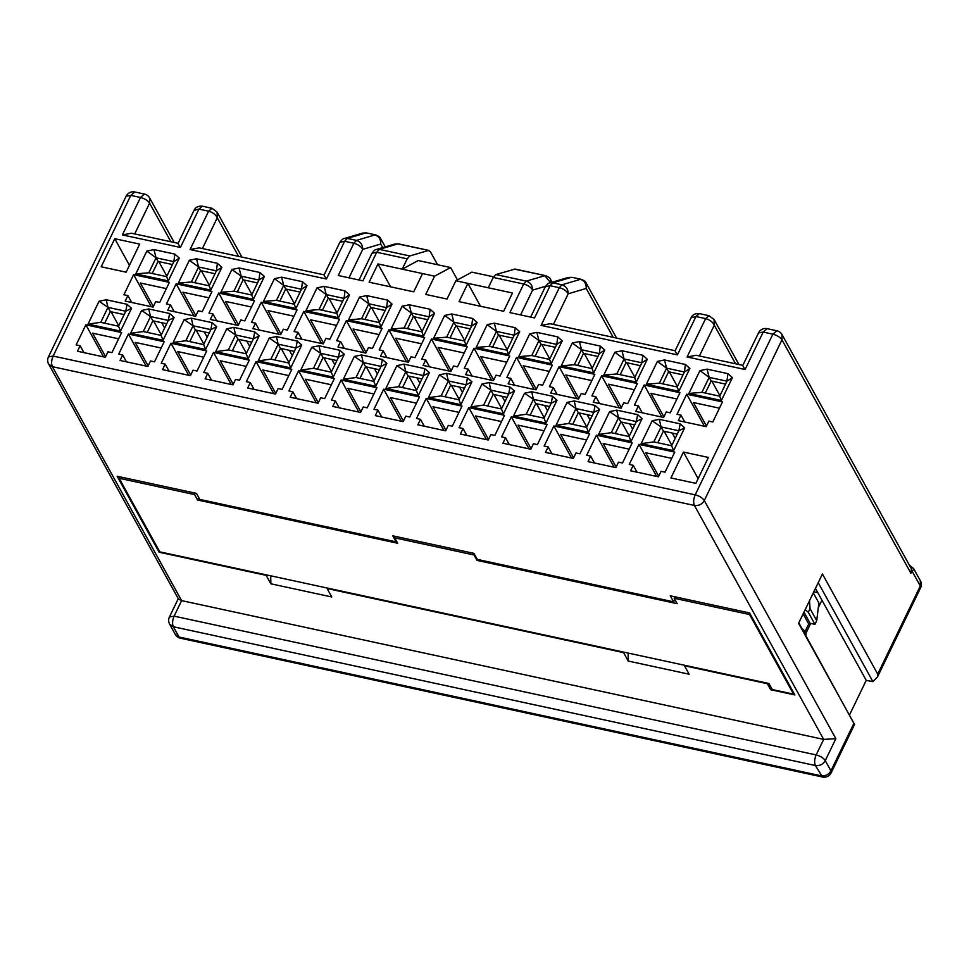 <?xml version="1.0" encoding="UTF-8"?>
<svg xmlns="http://www.w3.org/2000/svg" width="969" height="969" viewBox="0 0 969 969"><rect width="100%" height="100%" fill="white"/><g stroke="black" fill="none" stroke-linecap="round" stroke-linejoin="round"><path stroke-width="1.45" d="M175.28 634.38L179.023 637.008L173.354 626.749L169.623 624.133L175.28 634.38A7.8 7.8 0 0 0 180.464 638.232L179.023 637.008L821.07 775.781C825.37 776.29 828.652 774.655 830.93 770.852L831.184 772.79L854.549 724.437L798.589 623.297L822.427 573.987L877.708 674.085L877.539 676.883L872.912 681.643L866.238 680.359L821.93 600.162L818.308 607.684M798.807 622.837L853.883 723.383L830.93 770.852L825.273 760.604L835.859 738.693L823.674 739.395L181.615 600.623L178.478 599.084L48.644 364.053L52.387 366.682C51.151 363.738 51.405 360.202 53.138 356.071L130.815 195.387L126.127 196.21L48.45 356.895L53.138 356.071L695.197 494.844C699.448 495.983 702.477 497.884 704.293 500.525C702.016 504.328 698.734 505.963 694.434 505.455C693.198 502.511 693.453 498.974 695.197 494.844L772.874 334.172L776.847 330.768L767.182 328.673L763.197 332.076L758.509 332.9L742.823 365.361L696.19 355.284L687.094 356.967L745.1 369.504L763.197 332.076L772.874 334.172C777.114 335.31 780.154 337.2 781.971 339.853L782.031 334.62A7.8 7.8 0 0 0 776.847 330.768M396.478 541.029L396.079 541.853L199.796 499.423L196.465 493.391L117.164 476.251L159.134 552.221L159.534 551.409M180.464 638.232L822.511 777.017L815.413 765.534L173.354 626.749C172.119 623.806 172.373 620.269 174.117 616.139L181.615 600.623L52.387 366.682L694.434 505.455L823.674 739.395L816.164 754.924C820.416 756.062 823.456 757.952 825.273 760.604C822.996 764.396 819.701 766.043 815.413 765.534C814.178 762.591 814.432 759.054 816.164 754.924L174.117 616.139L169.43 616.974L178.26 598.697M396.079 541.853L392.748 535.821L473.974 553.372L477.305 559.404L669.724 600.998L673.6 601.834L670.269 595.802L749.558 612.941L794.859 694.943L770.682 689.722L767.351 683.69L684.477 665.776L689.141 674.218L628.227 661.052L623.564 652.609L327.098 588.534L331.761 596.977L270.848 583.798L266.184 575.368L159.134 552.221M134.715 233.917L149.589 203.163C147.772 200.51 144.732 198.621 140.481 197.482L130.815 195.387L134.788 191.983A7.8 7.8 0 0 0 126.127 196.21M804.222 632.636L806.051 633.036L810.69 623.418M711.888 381.132L719.943 395.703M669.337 371.926L677.392 386.51M626.798 362.733L634.84 377.316M584.246 353.54L592.301 368.111M541.707 344.346L549.75 358.918M499.156 335.153L507.211 349.724M456.605 325.947L464.66 340.531M414.066 316.754L422.121 331.337M371.515 307.561L379.569 322.132M328.976 298.367L337.03 312.939M286.424 289.162L294.479 303.745M243.885 279.968L251.928 294.552M201.334 270.775L209.389 285.346M158.795 261.582L166.838 276.153M877.539 676.883L920.55 587.917L920.296 585.991L877.708 674.085M872.912 681.643L818.224 582.672M815.45 588.425L821.93 600.162M849.595 714.771L866.238 680.359M806.051 633.036L805.857 635.603M270.726 575.816L270.848 583.798M674.787 599.363L673.6 601.834M771.469 688.075L770.682 689.722M628.118 653.058L628.227 661.052M178.114 243.316L131.481 233.226L122.385 234.91L140.481 197.482L144.466 194.079L134.788 191.983M699.412 355.974L714.286 325.221C712.748 322.023 709.865 319.831 705.626 318.619L687.094 356.967M699.327 313.605L695.96 316.536L691.054 317.808C692.435 314.683 695.209 313.29 699.364 313.617L709.114 315.724M553.408 324.421L568.222 293.777C566.526 290.882 563.558 288.847 559.319 287.684L541.077 325.402L550.174 323.719L675.139 350.73L691.054 317.808M675.369 351.565L677.416 354.872L695.96 316.536L705.626 318.619L708.993 315.7L714.092 319.54L738.947 364.526M520.607 314.937L532.611 290.106C530.915 287.212 527.948 285.189 523.708 284.014L509.888 312.612L534.537 317.941L550.126 285.698L545.341 286.727C547.352 284.038 548.842 282.766 549.835 282.912L552.766 282.827L550.126 285.698L559.319 287.684L561.947 284.813L552.766 282.827L571.201 277.364L568.222 277.473L571.976 277.328L581.158 279.314L571.976 277.328M495.886 274.566L493.245 277.437L523.708 284.014L526.337 281.143L495.886 274.566L515.096 269.067L545.547 275.656L514.321 269.103M493.572 276.831L471.891 272.144L455.854 280.768L488.255 287.769L493.245 277.437M434.584 276.177L450.621 267.541L418.233 260.54L402.196 269.176L434.584 276.177L425.754 294.431L447.036 299.033L455.854 280.768M437.564 264.719L430.272 251.516L428.262 250.511L409.826 255.961L407.186 258.832L402.196 269.176L377.971 263.931L369.141 282.197L413.727 291.826L422.557 273.573M398.574 243.885L394.831 244.031L398.574 243.885L429.037 250.462L397.799 243.922L379.363 249.372L376.432 249.469C375.451 249.324 373.949 250.596 371.951 253.284M409.826 255.961L379.363 249.372L376.735 252.255L371.939 253.284M348.973 277.837L362.745 249.36C361.049 246.465 358.082 244.43 353.842 243.267L338.254 275.511L362.903 280.84L376.735 252.255L407.186 258.832M324.361 275.705L326.42 279.011L344.649 241.281L339.865 242.311C341.875 239.622 343.365 238.35 344.358 238.507L347.29 238.41L344.649 241.281L353.842 243.267L356.471 240.397L347.29 238.41L365.725 232.96L362.745 233.057L366.5 232.923L375.681 234.898L366.5 232.911M241.935 257.1L217.08 212.114L217.274 217.795C215.736 214.597 212.853 212.405 208.614 211.194L190.069 249.542L199.178 247.858L324.143 274.869L339.828 242.383M202.315 206.179L198.948 209.11L194.042 210.382C195.459 207.269 198.233 205.864 202.351 206.191L212.163 208.323M178.357 244.14L180.404 247.446L198.948 209.11L208.614 211.194L211.981 208.274M743.053 366.197L745.1 369.504M673.625 450.658L671.626 445.752L653.833 441.9L641.139 443.632L673.625 450.658L684.659 427.838L680.177 423.841L659.295 419.323L652.161 420.812L641.139 443.632M653.833 441.9L661.076 426.929L652.161 420.812M657.794 442.76L663.402 431.144L661.076 426.929L659.295 419.323M661.076 426.929L678.869 430.769L680.177 423.841M671.626 445.752L678.869 430.769L684.659 427.838M631.073 441.464L629.075 436.547L611.294 432.707L598.588 434.439L631.073 441.464L642.108 418.632L637.638 414.647L616.744 410.129L609.622 411.619L598.588 434.439M611.294 432.707L618.525 417.736L609.622 411.619M615.242 433.567L620.863 421.951L618.525 417.736L616.744 410.129M618.525 417.736L636.318 421.576L637.638 414.647M629.075 436.547L636.318 421.576L642.108 418.632M588.534 432.259L586.536 427.353L568.742 423.514L556.036 425.246L588.534 432.259L599.569 409.439L595.087 405.442L574.205 400.936L567.071 402.414L556.036 425.246M568.742 423.514L575.986 408.543L567.071 402.414M572.703 424.361L578.311 412.758L575.986 408.543L574.205 400.936M575.986 408.543L593.767 412.382L595.087 405.442M586.536 427.353L593.767 412.382L599.569 409.439M545.983 423.065L543.984 418.16L526.191 414.308L513.497 416.04L545.983 423.065L557.018 400.245L552.536 396.248L531.654 391.742L524.532 393.22L513.497 416.04M526.191 414.308L533.434 399.337L524.532 393.22M530.152 415.168L535.772 403.564L533.434 399.337L531.654 391.742M533.434 399.337L551.228 403.189L552.536 396.248M543.984 418.16L551.228 403.189L557.018 400.245M503.444 413.872L501.445 408.966L483.652 405.115L470.946 406.847L503.444 413.872L514.478 391.052L509.997 387.055L489.115 382.537L481.981 384.027L470.946 406.847M483.652 405.115L490.883 390.144L481.981 384.027M487.613 405.975L493.221 394.371L490.883 390.144L489.115 382.537M490.883 390.144L508.677 393.995L509.997 387.055M501.445 408.966L508.677 393.995L514.478 391.052M460.893 404.679L458.894 399.761L441.101 395.921L428.407 397.653L460.893 404.679L471.927 381.847L467.446 377.862L446.564 373.344L439.442 374.833L428.407 397.653M441.101 395.921L448.344 380.95L439.442 374.833M445.062 396.781L450.67 385.165L448.344 380.95L446.564 373.344M448.344 380.95L466.137 384.79L467.446 377.862M458.894 399.761L466.137 384.79L471.927 381.847M418.354 395.485L416.355 390.568L398.562 386.728L385.856 388.46L418.354 395.485L429.376 372.653L424.906 368.668L404.012 364.15L396.89 365.628L385.856 388.46M398.562 386.728L405.793 371.757L396.89 365.628M402.523 387.576L408.131 375.972L405.793 371.757L404.012 364.15M405.793 371.757L423.586 375.597L424.906 368.668M416.355 390.568L423.586 375.597L429.376 372.653M375.802 386.28L373.804 381.374L356.011 377.535L343.317 379.267L375.802 386.28L386.837 363.46L382.355 359.463L361.473 354.957L354.351 356.435L343.317 379.267M356.011 377.535L363.254 362.551L354.351 356.435M359.971 378.382L365.579 366.779L363.254 362.551L361.473 354.957M363.254 362.551L381.047 366.403L382.355 359.463M373.804 381.374L381.047 366.403L386.837 363.46M333.251 377.086L331.265 372.181L313.471 368.329L300.765 370.061L333.251 377.086L344.286 354.266L339.816 350.269L318.922 345.751L311.8 347.241L300.765 370.061M313.471 368.329L320.703 353.358L311.8 347.241M317.432 369.189L323.04 357.585L320.703 353.358L318.922 345.751M320.703 353.358L338.496 357.21L339.816 350.269M331.265 372.181L338.496 357.21L344.286 354.266M290.712 367.893L288.714 362.987L270.92 359.136L258.226 360.868L290.712 367.893L301.747 345.073L297.265 341.076L276.383 336.558L269.249 338.048L258.226 360.868M270.92 359.136L278.164 344.165L269.249 338.048M274.881 359.996L280.489 348.38L278.164 344.165L276.383 336.558M278.164 344.165L295.957 348.004L297.265 341.076M288.714 362.987L295.957 348.004L301.747 345.073M248.161 358.7L246.162 353.782L228.381 349.942L215.675 351.674L248.161 358.7L259.195 335.868L254.726 331.882L233.832 327.365L226.71 328.854L215.675 351.674M228.381 349.942L235.612 334.971L226.71 328.854M232.33 350.79L237.95 339.186L235.612 334.971L233.832 327.365M235.612 334.971L253.406 338.811L254.726 331.882M246.162 353.782L253.406 338.811L259.195 335.868M205.622 349.494L203.623 344.589L185.83 340.749L173.124 342.481L205.622 349.494L216.656 326.674L212.175 322.677L191.293 318.171L184.158 319.649L173.124 342.481M185.83 340.749L193.073 325.766L184.158 319.649M189.791 341.597L195.399 329.993L193.073 325.766L191.293 318.171M193.073 325.766L210.854 329.617L212.175 322.677M203.623 344.589L210.854 329.617L216.656 326.674M163.071 340.301L161.072 335.395L143.279 331.543L130.585 333.275L163.071 340.301L174.105 317.481L169.623 313.484L148.742 308.966L141.619 310.455L130.585 333.275M143.279 331.543L150.522 316.572L141.619 310.455M147.24 332.403L152.86 320.8L150.522 316.572L148.742 308.966M150.522 316.572L168.315 320.424L169.623 313.484M161.072 335.395L168.315 320.424L174.105 317.481M120.531 331.107L118.533 326.202L100.74 322.35L88.034 324.082L120.531 331.107L131.566 308.287L127.084 304.29L106.202 299.772L99.068 301.262L88.034 324.082M100.74 322.35L107.971 307.379L99.068 301.262M104.7 323.21L110.309 311.594L107.971 307.379L106.202 299.772M107.971 307.379L125.764 311.231L127.084 304.29M118.533 326.202L125.764 311.231L131.566 308.287M721.372 400.476L719.713 396.176L701.919 392.324L688.886 393.45L721.372 400.476L732.407 377.656L727.937 373.659L707.043 369.141L699.921 370.63L688.886 393.45M701.919 392.324L709.163 377.353L699.921 370.63M725.551 384.087L711.161 380.974L709.163 377.353L707.043 369.141M709.163 377.353L726.956 381.192L727.937 373.659M719.713 396.176L726.956 381.192L732.407 377.656M678.833 391.282L677.161 386.97L659.38 383.13L646.335 384.257L678.833 391.282L689.867 368.462L685.386 364.465L664.504 359.947L657.37 361.437L646.335 384.257M659.38 383.13L666.611 368.159L657.37 361.437M683.012 374.882L668.61 371.769L666.611 368.159L664.504 359.947M666.611 368.159L684.405 371.999L685.386 364.465M677.161 386.97L684.405 371.999L689.867 368.462M636.282 382.089L634.622 377.777L616.829 373.937L603.796 375.064L636.282 382.089L647.316 359.257L642.835 355.272L621.953 350.754L614.831 352.244L603.796 375.064M616.829 373.937L624.072 358.966L614.831 352.244M640.461 365.688L626.071 362.576L624.072 358.966L621.953 350.754M624.072 358.966L641.853 362.806L642.835 355.272M634.622 377.777L641.853 362.806L647.316 359.257M593.743 372.883L592.071 368.583L574.278 364.732L561.245 365.87L593.743 372.883L604.777 350.063L600.295 346.066L579.414 341.56L572.279 343.038L561.245 365.87M574.278 364.732L581.521 349.761L572.279 343.038M597.921 356.495L583.52 353.382L581.521 349.761L579.414 341.56M581.521 349.761L599.314 353.612L600.295 346.066M592.071 368.583L599.314 353.612L604.777 350.063M551.191 363.69L549.532 359.39L531.739 355.538L518.706 356.665L551.191 363.69L562.226 340.87L557.744 336.873L536.862 332.367L529.74 333.845L518.706 356.665M531.739 355.538L538.97 340.567L529.74 333.845M555.37 347.302L540.968 344.189L538.97 340.567L536.862 332.367M538.97 340.567L556.763 344.419L557.744 336.873M549.532 359.39L556.763 344.419L562.226 340.87M508.652 354.497L506.981 350.184L489.188 346.345L476.154 347.471L508.652 354.497L519.675 331.677L515.205 327.679L494.311 323.161L487.189 324.651L476.154 347.471M489.188 346.345L496.431 331.374L487.189 324.651M512.831 338.096L498.429 334.995L496.431 331.374L494.311 323.161M496.431 331.374L514.224 335.213L515.205 327.679M506.981 350.184L514.224 335.213L519.675 331.677M466.101 345.303L464.442 340.991L446.648 337.151L433.615 338.278L466.101 345.303L477.136 322.471L472.654 318.486L451.772 313.968L444.65 315.458L433.615 338.278M446.648 337.151L453.88 322.18L444.65 315.458M470.28 328.903L455.878 325.79L453.88 322.18L451.772 313.968M453.88 322.18L471.673 326.02L472.654 318.486M464.442 340.991L471.673 326.02L477.136 322.471M430.115 309.293L429.134 316.827L434.584 313.278L430.115 309.293L409.221 304.775L402.099 306.252L391.064 329.085L423.55 336.11L434.584 313.278M421.89 331.798L404.097 327.958L411.341 312.975L429.134 316.827L421.89 331.798L423.55 336.11M404.097 327.958L391.064 329.085M427.741 319.709L413.339 316.597L411.341 312.975L402.099 306.252M411.341 312.975L409.221 304.775M381.011 326.904L379.351 322.604L361.558 318.753L348.525 319.891L381.011 326.904L392.045 304.084L387.564 300.087L366.682 295.581L359.547 297.059L348.525 319.891M361.558 318.753L368.789 303.781L359.547 297.059M385.19 310.516L370.788 307.403L368.789 303.781L366.682 295.581M368.789 303.781L386.583 307.633L387.564 300.087M379.351 322.604L386.583 307.633L392.045 304.084M338.46 317.711L336.8 313.411L319.007 309.559L305.974 310.686L338.46 317.711L349.494 294.891L345.025 290.894L324.13 286.376L317.008 287.866L305.974 310.686M319.007 309.559L326.25 294.588L317.008 287.866M342.638 301.323L328.249 298.21L326.25 294.588L324.13 286.376M326.25 294.588L344.043 298.428L345.025 290.894M336.8 313.411L344.043 298.428L349.494 294.891M295.92 308.517L294.249 304.205L276.468 300.366L263.423 301.492L295.92 308.517L306.955 285.698L302.473 281.7L281.591 277.182L274.457 278.672L263.423 301.492M276.468 300.366L283.699 285.395L274.457 278.672M300.099 292.117L285.698 289.004L283.699 285.395L281.591 277.182M283.699 285.395L301.492 289.234L302.473 281.7M294.249 304.205L301.492 289.234L306.955 285.698M253.369 299.324L251.71 295.012L233.917 291.172L220.884 292.299L253.369 299.324L264.404 276.492L259.922 272.507L239.04 267.989L231.918 269.479L220.884 292.299M233.917 291.172L241.16 276.189L231.918 269.479M257.548 282.924L243.158 279.811L241.16 276.189L239.04 267.989M241.16 276.189L258.941 280.041L259.922 272.507M251.71 295.012L258.941 280.041L264.404 276.492M210.83 290.119L209.159 285.819L191.365 281.967L178.332 283.105L210.83 290.119L221.865 267.299L217.383 263.302L196.501 258.796L189.367 260.273L178.332 283.105M191.365 281.967L198.609 266.996L189.367 260.273M215.009 273.73L200.607 270.617L198.609 266.996L196.501 258.796M198.609 266.996L216.402 270.848L217.383 263.302M209.159 285.819L216.402 270.848L221.865 267.299M168.279 280.925L166.62 276.625L148.826 272.773L135.793 273.9L168.279 280.925L179.313 258.105L174.832 254.108L153.95 249.59L146.828 251.08L135.793 273.9M148.826 272.773L156.057 257.802L146.828 251.08M172.458 264.537L158.056 261.424L156.057 257.802L153.95 249.59M156.057 257.802L173.851 261.654L174.832 254.108M166.62 276.625L173.851 261.654L179.313 258.105M83.915 352.631L80.124 345.763L77.472 351.238L105.318 357.258L107.971 351.783L111.932 352.643L121.646 332.561L85.866 324.821L76.151 344.903L80.124 345.763M103.574 356.883L85.866 324.821M105.597 356.689L92.612 333.191L118.618 338.811M131.663 302.461L127.872 295.581L125.219 301.068L153.078 307.088L155.718 301.601L159.679 302.461L169.393 282.379L133.613 274.651L123.911 294.733L127.872 295.581M151.334 306.713L133.613 274.651M153.344 306.507L140.36 283.009L166.377 288.629M164.645 328.019L161.702 322.713M153.587 320.957L161.302 334.923M126.454 361.837L122.663 354.957L120.023 360.444L147.869 366.464L150.51 360.977L154.483 361.837L164.185 341.754L128.405 334.026L118.703 354.109L122.663 354.957M146.125 366.088L128.405 334.026M148.148 365.882L135.151 342.384L161.169 348.004M174.214 311.655L170.423 304.787L167.77 310.262L195.617 316.282L198.27 310.807L202.23 311.655L211.945 291.572L176.164 283.844L166.45 303.927L170.423 304.787M193.873 315.906L176.164 283.844M195.895 315.712L182.911 292.202L208.916 297.822M207.184 337.224L204.253 331.907M196.126 330.15L203.853 344.128M169.006 371.03L165.214 364.162L162.562 369.637L190.408 375.657L193.061 370.182L197.022 371.03L206.736 350.948L170.956 343.22L161.242 363.302L165.214 364.162M188.664 375.282L170.956 343.22M190.687 375.088L177.702 351.577L203.708 357.198M216.765 320.848L212.962 313.98L210.321 319.455L238.168 325.475L240.809 320L244.782 320.86L254.484 300.765L218.703 293.038L209.001 313.12L212.962 313.98M236.424 325.099L218.703 293.038M238.447 324.906L225.462 301.395L251.468 307.016M249.736 346.417L246.792 341.1M238.677 339.344L246.392 353.322M211.557 380.223L207.754 373.356L205.113 378.831L232.96 384.85L235.6 379.376L239.573 380.236L249.275 360.141L213.507 352.413L203.793 372.496L207.754 373.356M231.216 384.475L213.507 352.413M233.238 384.281L220.254 360.771L246.259 366.391M259.304 330.041L255.513 323.174L252.861 328.648L280.707 334.668L283.36 329.194L287.321 330.054L297.035 309.971L261.255 302.231L251.54 322.314L255.513 323.174M278.963 334.293L261.255 302.231M280.986 334.099L268.001 310.589L294.007 316.221M292.275 355.611L289.343 350.293M281.216 348.537L288.944 362.515M254.096 389.417L250.305 382.549L247.652 388.024L275.499 394.044L278.151 388.569L282.112 389.429L291.826 369.346L256.046 361.607L246.332 381.689L250.305 382.549M273.755 393.668L256.046 361.607M275.777 393.475L262.793 369.964L288.798 375.597M301.856 339.247L298.052 332.367L295.412 337.854L323.258 343.874L325.899 338.387L329.872 339.247L339.574 319.164L303.806 311.424L294.091 331.519L298.052 332.367M321.514 343.486L303.806 311.424M323.537 343.292L310.552 319.794L336.558 325.414M334.826 364.804L331.882 359.499M323.767 357.743L331.483 371.708M296.647 398.622L292.844 391.742L290.203 397.229L318.05 403.249L320.691 397.762L324.663 398.622L334.366 378.54L298.597 370.8L288.883 390.895L292.844 391.742M316.306 402.862L298.597 370.8M318.329 402.668L305.344 379.17L331.35 384.79M344.395 348.44L340.603 341.572L337.951 347.047L365.797 353.067L368.45 347.592L372.411 348.44L382.125 328.358L346.345 320.63L336.643 340.713L340.603 341.572M364.053 352.692L346.345 320.63M366.076 352.486L353.091 328.988L379.097 334.608M377.365 374.01L374.434 368.692M366.306 366.936L374.034 380.914M339.186 407.816L335.395 400.948L332.742 406.423L360.589 412.443L363.242 406.968L367.203 407.816L376.917 387.733L341.136 380.005L331.434 400.088L335.395 400.948M358.845 412.067L341.136 380.005M360.868 411.861L347.883 388.363L373.901 393.983M386.946 357.634L383.143 350.766L380.502 356.241L408.349 362.261L411.001 356.786L414.962 357.646L424.664 337.551L388.896 329.823L379.182 349.906L383.143 350.766M406.605 361.885L388.896 329.823M408.627 361.691L395.643 338.181L421.648 343.801M419.916 383.203L416.973 377.886M408.857 376.129L416.573 390.107M381.738 417.009L377.934 410.141L375.294 415.616L403.14 421.636L405.793 416.161L409.754 417.021L419.456 396.927L383.688 389.199L373.973 409.281L377.934 410.141M401.396 421.261L383.688 389.199M403.419 421.067L390.434 397.556L416.44 403.177M429.485 366.827L425.694 359.959L423.041 365.434L450.888 371.454L453.54 365.979L457.501 366.839L467.215 346.757L431.435 339.017L421.733 359.099L425.694 359.959M449.156 371.079L431.435 339.017M451.166 370.885L438.182 347.374L464.199 352.995M462.455 392.397L459.524 387.079M451.397 385.323L459.124 399.301M424.277 426.203L420.485 419.335L417.833 424.81L445.692 430.83L448.332 425.355L452.293 426.215L462.007 406.132L426.227 398.392L416.525 418.475L420.485 419.335M443.947 430.454L426.227 398.392M445.958 430.26L432.973 406.75L458.991 412.37M472.036 376.033L468.233 369.153L465.592 374.64L493.439 380.647L496.092 375.173L500.052 376.033L509.767 355.95L473.986 348.21L464.272 368.305L468.233 369.153M491.695 380.272L473.986 348.21M493.718 380.078L480.733 356.58L506.739 362.2M505.006 401.59L502.075 396.273M493.948 394.528L501.663 408.494M466.828 435.408L463.037 428.528L460.384 434.015L488.231 440.023L490.883 434.548L494.844 435.408L504.558 415.326L468.778 407.586L459.064 427.68L463.037 428.528M486.486 439.647L468.778 407.586M488.509 439.454L475.525 415.955L501.53 421.576M514.575 385.226L510.784 378.358L508.131 383.833L535.99 389.853L538.631 384.366L542.592 385.226L552.306 365.143L516.525 357.416L506.823 377.498L510.784 378.358M534.246 389.477L516.525 357.416M536.257 389.272L523.272 365.773L549.29 371.393M547.558 410.783L544.614 405.478M536.499 403.722L544.215 417.687M509.367 444.601L505.576 437.734L502.923 443.208L530.782 449.228L533.422 443.741L537.395 444.601L547.097 424.519L511.317 416.791L501.615 436.874L505.576 437.734M529.038 448.853L511.317 416.791M531.048 448.647L518.064 425.149L544.081 430.769M557.127 394.419L553.335 387.552L550.683 393.026L578.529 399.046L581.182 393.571L585.143 394.419L594.857 374.337L559.077 366.609L549.362 386.692L553.335 387.552M576.785 398.671L559.077 366.609M578.808 398.477L565.823 374.967L591.829 380.587M590.097 419.989L587.166 414.671M579.038 412.915L586.754 426.893M551.918 453.795L548.127 446.927L545.474 452.402L573.321 458.422L575.974 452.947L579.934 453.795L589.649 433.712L553.868 425.985L544.154 446.067L548.127 446.927M571.577 458.046L553.868 425.985M573.6 457.852L560.615 434.342L586.62 439.962M599.666 403.613L595.874 396.745L593.234 402.22L621.081 408.24L623.721 402.765L627.694 403.625L637.396 383.53L601.616 375.802L591.914 395.885L595.874 396.745M619.336 407.864L601.616 375.802M621.359 407.67L608.375 384.16L634.38 389.78M632.648 429.182L629.705 423.865M621.589 422.109L629.305 436.086M594.469 462.988L590.666 456.12L588.026 461.595L615.872 467.615L618.513 462.14L622.486 463L632.188 442.906L596.419 435.178L586.705 455.26L590.666 456.12M614.128 467.24L596.419 435.178M616.151 467.046L603.166 443.536L629.172 449.156M642.217 412.806L638.426 405.938L635.773 411.413L663.62 417.433L666.272 411.958L670.233 412.818L679.947 392.736L644.167 384.996L634.453 405.078L638.426 405.938M661.875 417.058L644.167 384.996M663.898 416.864L650.914 393.366L676.919 398.986M675.187 438.376L672.256 433.058M664.128 431.302L671.856 445.28M637.008 472.182L633.217 465.314L630.565 470.789L658.411 476.809L661.064 471.334L665.025 472.194L674.739 452.111L638.959 444.371L629.244 464.454L633.217 465.314M656.667 476.433L638.959 444.371M658.69 476.239L645.705 452.741L671.711 458.361M684.768 422.012L680.965 415.132L678.324 420.619L706.171 426.639L708.811 421.152L712.784 422.012L722.486 401.929L686.718 394.189L677.004 414.284L680.965 415.132M704.427 426.263L686.718 394.189M706.449 426.057L693.465 402.559L719.47 408.179M111.035 311.752L118.751 325.729M711.161 380.974L705.311 393.063M668.61 371.769L662.772 383.857M626.071 362.576L620.221 374.664M583.52 353.382L577.681 365.47M540.968 344.189L535.13 356.277M498.429 334.995L492.579 347.084M455.878 325.79L450.04 337.878M413.339 316.597L407.489 328.685M370.788 307.403L364.95 319.491M328.249 298.21L322.398 310.298M285.698 289.004L279.859 301.093M243.158 279.811L237.308 291.899M200.607 270.617L194.769 282.706M158.056 261.424L152.218 273.512M913.149 568.464C914.167 568.306 913.84 569.251 912.18 571.298L910.884 573.212L911.441 568.9L782.031 334.62M735.592 363.799L714.286 325.221L714.092 319.54M568.222 293.777C568.125 289.137 566.041 286.146 561.947 284.813L580.383 279.351C584.44 280.695 586.378 283.735 586.209 288.459L568.222 293.777M545.583 286.279L532.611 290.106C532.514 285.467 530.431 282.488 526.337 281.143L544.772 275.693L550.598 282.682M450.621 267.541L457.453 279.908M362.745 249.36C362.648 244.721 360.565 241.729 356.471 240.397L374.906 234.946C378.964 236.291 380.902 239.319 380.72 244.043L362.745 249.36M663.402 431.144L677.234 434.136M620.863 421.951L634.695 424.943M578.311 412.758L592.144 415.749M535.772 403.564L549.605 406.556M493.221 394.371L507.053 397.351M450.67 385.165L464.514 388.157M408.131 375.972L421.963 378.964M365.579 366.779L379.412 369.77M323.04 357.585L336.873 360.565M280.489 348.38L294.322 351.372M237.95 339.186L251.783 342.178M195.399 329.993L209.231 332.985M152.86 320.8L166.692 323.791M110.309 311.594L124.141 314.586M909.346 565.097L913.658 568.633L920.356 580.758L920.296 585.991L912.18 571.298M375.681 234.898C378.625 236.036 380.296 237.284 380.684 238.64L380.72 244.043L382.694 247.616M616.563 338.072L586.197 283.093L586.209 288.459L613.207 337.345M545.547 275.656C548.878 277.122 550.549 278.369 550.562 279.387L551.191 282.512M488.255 287.769L512.48 293.013L503.65 311.267L459.064 301.625L467.894 283.372L480.539 306.277M126.127 272.18L101.188 266.79L114.754 238.713L139.693 244.103L126.127 272.18M683.448 452.063L708.387 457.453L695.863 483.349L670.923 477.959L683.448 452.063L698.14 478.65M390.616 286.836L377.971 263.931M129.446 265.312L114.754 238.713M817.812 592.689L813.803 591.829M749.982 613.716L749.582 614.54L793.55 694.131L772.281 689.528L768.95 683.508L159.776 551.833L119.139 478.274L119.829 476.833M802.005 628.615L805.191 631.303L808.715 624L803.131 613.898M793.55 694.131L793.95 693.307M749.582 614.54L674.17 598.236L677.161 603.663L477.002 560.409L474.011 554.983L394.722 537.843L397.714 543.27L201.419 500.84L197.555 500.004L194.563 494.578L119.139 478.274M194.563 494.578L195.253 493.136M198.742 497.533L197.555 500.004M477.475 559.44L477.002 560.409M803.253 630.892L805.191 631.303M813.282 592.895L818.866 603.009L816.722 620.693L814.965 624.351L810.132 623.297L808.715 624M810.132 623.297L803.967 612.154M805.203 609.61L808.303 612.287L810.06 608.641L809.478 600.768M674.86 596.795L674.17 598.236M474.398 554.159L474.011 554.983M395.413 536.402L394.722 537.843M810.06 608.641L816.722 620.693M808.303 612.287L814.965 624.351M835.859 738.693L704.293 500.525L781.971 339.853L910.884 573.212M541.077 325.402L677.416 354.872M190.069 249.542L326.42 279.011M202.4 248.548L217.274 217.795L238.58 256.373M122.385 234.91L180.404 247.446M174.238 242.468L149.638 197.93L149.589 203.163L170.895 241.741M169.43 616.974A7.8 7.8 0 0 0 169.623 624.133M48.45 356.895A7.8 7.8 0 0 0 48.644 364.053M530.661 317.105L545.305 286.8M359.027 280.005L371.914 253.345M178.126 243.304L194.03 210.382M920.55 587.917A7.8 7.8 0 0 0 920.356 580.758M822.511 777.017A7.8 7.8 0 0 0 831.184 772.79M149.638 197.93A7.8 7.8 0 0 0 144.466 194.079M217.08 212.114L212.017 208.287M767.182 328.673A7.8 7.8 0 0 0 758.509 332.9M385.238 246.865L380.72 238.689M549.883 282.9L568.185 277.485M552.124 282.233L550.586 279.435M394.783 244.043L376.481 249.457M344.407 238.483L362.709 233.069M586.16 283.045C585.773 281.688 584.101 280.453 581.158 279.314"/></g></svg>
